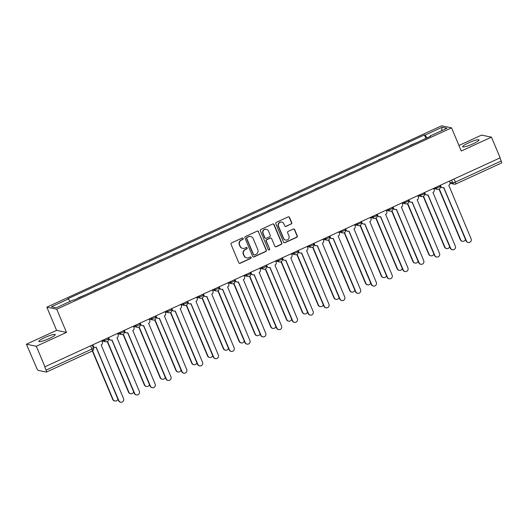 <?xml version="1.0" encoding="UTF-8"?>
<svg xmlns="http://www.w3.org/2000/svg" width="528" height="528" viewBox="0 0 528 528"><rect width="100%" height="100%" fill="white"/><g stroke="black" fill="none" stroke-linecap="round" stroke-linejoin="round"><path stroke-width="0.79" d="M243.17 238.418A0.785 0.759 101.7 0 0 242.18 238.029L231.614 242.88A1.122 1.082 101.7 0 0 231.053 244.358L238.768 262.72A1.122 1.082 101.7 0 0 240.194 263.281L250.754 258.43A0.785 0.759 101.7 0 0 250.615 256.945A0.785 0.759 101.7 0 0 250.153 256.997L248.787 257.631A3.584 3.458 101.7 0 1 244.233 255.823L243.593 254.298A3.584 3.458 101.7 0 1 245.401 249.572L246.767 248.939A0.785 0.759 101.7 0 0 246.622 247.46A0.785 0.759 101.7 0 0 246.167 247.513L244.801 248.14A3.584 3.458 101.7 0 1 240.247 246.338L239.6 244.807A3.584 3.458 101.7 0 1 241.408 240.082L242.781 239.455A0.785 0.759 101.7 0 0 243.17 238.418M242.702 248.384L242.411 248.325A3.584 3.458 101.7 0 1 239.956 246.279L239.316 244.748A3.584 3.458 101.7 0 1 241.124 240.022L242.491 239.395A0.785 0.759 101.7 0 0 242.491 237.956M239.395 263.32A1.122 1.082 101.7 0 0 239.903 263.221L250.463 258.37A0.785 0.759 101.7 0 0 250.463 256.931M246.688 257.869L246.398 257.809A3.584 3.458 101.7 0 1 243.943 255.763L243.302 254.239A3.584 3.458 101.7 0 1 245.111 249.506L246.477 248.879A0.785 0.759 101.7 0 0 246.477 247.447M468.56 142.877A8.897 1.333 -22.8 0 0 462.614 146.791A8.897 1.333 -22.8 0 0 473.068 143.807A8.897 1.333 -22.8 0 0 479.008 139.894A8.897 1.333 -22.8 0 0 468.56 142.877M44.801 337.564A8.897 1.333 -22.8 0 0 38.854 341.477A8.897 1.333 -22.8 0 0 49.309 338.494A8.897 1.333 -22.8 0 0 55.255 334.58A8.897 1.333 -22.8 0 0 44.801 337.564M291.152 224.103A1.122 1.082 101.7 0 0 291.72 222.631L289.555 217.477A1.122 1.082 101.7 0 0 288.13 216.916L276.401 222.301A1.122 1.082 101.7 0 0 275.834 223.78L283.556 242.141A1.122 1.082 101.7 0 0 284.975 242.702L296.71 237.316A1.122 1.082 101.7 0 0 297.271 235.838L294.657 229.614A1.122 1.082 101.7 0 0 293.231 229.053L288.215 231.356A1.122 1.082 101.7 0 0 287.648 232.835L288.948 235.924A2.996 2.891 101.7 0 1 285.681 240.075A2.996 2.891 101.7 0 1 283.628 238.366L278.546 226.274A2.996 2.891 101.7 0 1 281.813 222.123A2.996 2.891 101.7 0 1 283.866 223.832L284.711 225.845A1.122 1.082 101.7 0 0 286.136 226.413L290.869 224.044A1.122 1.082 101.7 0 0 291.43 222.572L289.265 217.417A1.122 1.082 101.7 0 0 288.638 216.817M66.495 332.402L56.582 330.35L26.4 344.216L36.313 346.269L66.495 332.402L56.753 309.223L451.546 127.842L461.287 151.021L491.469 137.155L500.161 157.832L44.715 366.887L46.075 370.108L91.951 349.028A2.284 0.343 -22.8 0 0 93.476 348.025L92.294 345.22M36.313 346.269L45.005 366.947M258.634 231.68A1.122 1.082 101.7 0 0 257.215 231.119L245.48 236.504A1.122 1.082 101.7 0 0 244.919 237.983L252.635 256.344A1.122 1.082 101.7 0 0 254.06 256.912L265.789 251.519A1.122 1.082 101.7 0 0 266.356 250.041L258.35 231.62A1.122 1.082 101.7 0 0 257.723 231.02M260.944 229.403L272.672 224.017A1.122 1.082 101.7 0 1 274.098 224.578L281.813 242.939A1.122 1.082 101.7 0 1 281.246 244.418L276.23 246.721A1.122 1.082 101.7 0 1 274.804 246.16L271.676 238.715A1.122 1.082 101.7 0 0 270.25 238.148L266.924 239.679A1.122 1.082 101.7 0 0 266.356 241.157L269.617 248.912A0.785 0.759 101.7 0 1 268.759 249.995A0.785 0.759 101.7 0 1 268.224 249.553L260.377 230.881A1.122 1.082 101.7 0 1 260.944 229.403M26.4 344.216L36.736 368.181A2.284 0.482 -114.7 0 0 38.188 370.379L46.365 372.068A2.284 0.482 -114.7 0 0 46.444 372.062A2.284 0.482 -114.7 0 0 46.075 370.108M56.582 330.35L46.84 307.177L441.632 125.796L451.546 127.842M491.469 137.155L481.556 135.109L458.957 145.484M499.937 157.938L501.224 161A2.284 0.482 65.3 0 1 501.6 162.947A2.284 0.482 65.3 0 1 501.521 162.954M78.639 297.937L78.302 298.089M85.325 294.862L78.197 297.845M94.103 290.829L94.439 290.677M101.125 287.608L93.997 290.585M109.903 283.576L110.24 283.417M116.926 280.348L109.798 283.325M125.704 276.316L126.04 276.157M132.726 273.088L125.598 276.065M141.504 269.056L141.841 268.897M148.526 265.828L141.398 268.811M157.304 261.796L157.641 261.644M164.327 258.568L157.199 261.551M173.098 254.536L173.441 254.384M180.121 251.308L172.999 254.291M188.899 247.276L189.242 247.124M195.921 244.055L188.8 247.031M204.699 240.022L205.036 239.864M211.721 236.795L204.6 239.771M220.499 232.762L220.836 232.604M227.522 229.535L220.394 232.511M236.3 225.502L236.636 225.344M243.322 222.275L236.194 225.258M252.1 218.242L252.437 218.09M259.123 215.015L251.995 217.998M267.901 210.982L268.237 210.83M274.923 207.755L267.795 210.738M283.701 203.722L284.038 203.57M290.723 200.501L283.595 203.478M299.501 196.469L299.838 196.31M306.524 193.241L299.396 196.218M315.302 189.209L315.638 189.05M322.324 185.981L315.196 188.958M331.096 181.949L331.439 181.79M338.118 178.721L330.997 181.705M346.896 174.689L347.239 174.537M353.918 171.461L346.797 174.445M362.696 167.429L363.033 167.277M369.719 164.201L362.597 167.185M378.497 160.169L378.833 160.017M385.519 156.948L378.391 159.925M394.297 152.915L394.634 152.757M401.32 149.688L394.192 152.665M410.098 145.655L410.434 145.497M417.12 142.428L409.992 145.405M426.987 137.894L425.119 135.069L442.134 127.248L446.992 128.251L429.977 136.072L430.65 136.211L73.946 300.095L73.267 299.957L56.252 307.771L51.394 306.768L68.409 298.954L70.046 301.429M425.119 135.069L424.439 134.93L67.729 298.808L68.409 298.954M56.753 309.223L46.84 307.177M425.898 138.395L424.439 134.93M429.977 136.072L430.036 136.495M441.487 130.779L442.134 127.248M253.262 256.945A1.122 1.082 101.7 0 0 253.77 256.852L265.498 251.46A1.122 1.082 101.7 0 0 266.066 249.982L258.35 231.62M247.177 237.435A0.785 0.759 101.7 0 0 246.781 238.465L253.559 254.582A0.785 0.759 101.7 0 0 254.555 254.978L255.994 254.318A3.584 3.458 101.7 0 0 257.803 249.592L253.169 238.577A3.584 3.458 101.7 0 0 248.615 236.768L246.886 237.376A0.785 0.759 101.7 0 0 246.49 238.405L246.781 238.465M254.093 255.031L253.803 254.971A0.785 0.759 101.7 0 1 253.268 254.522L246.49 238.405M250.714 236.531L250.424 236.465A3.584 3.458 101.7 0 0 248.332 236.709L248.615 236.768M246.886 237.376L248.332 236.709M275.431 246.761A1.122 1.082 101.7 0 0 275.939 246.662L280.962 244.358A1.122 1.082 101.7 0 0 281.523 242.88L273.808 224.519A1.122 1.082 101.7 0 0 273.181 223.918M270.91 238.075L270.62 238.016A1.122 1.082 101.7 0 0 269.966 238.088L266.633 239.62A1.122 1.082 101.7 0 0 266.066 241.098L269.617 248.912M268.62 249.955A0.785 0.759 101.7 0 0 269.326 248.853M268.429 230.987A2.996 2.891 101.7 0 0 263.531 230.347A2.996 2.891 101.7 0 0 263.109 233.429L264.898 237.692A1.122 1.082 101.7 0 0 266.323 238.253L269.65 236.722A1.122 1.082 101.7 0 0 270.217 235.244L268.429 230.987M266.376 229.277L266.086 229.218A2.996 2.891 101.7 0 0 262.819 233.369L263.109 233.429M265.663 238.326L265.379 238.267A1.122 1.082 101.7 0 1 264.607 237.626L262.819 233.369M285.338 226.446A1.122 1.082 101.7 0 0 285.846 226.354L290.869 224.044M281.813 222.123L281.523 222.064A2.996 2.891 101.7 0 0 278.256 226.215L278.546 226.274M285.681 240.075L285.391 240.016A2.996 2.891 101.7 0 1 283.338 238.306L278.256 226.215M284.176 242.741A1.122 1.082 101.7 0 0 284.691 242.642L296.419 237.257A1.122 1.082 101.7 0 0 296.987 235.778L294.367 229.555A1.122 1.082 101.7 0 0 293.74 228.954M92.618 350.823L113.091 399.511A2.62 2.534 101.7 0 0 117.856 399.122M114.886 401.009L114.51 400.93A2.62 2.534 -78.3 0 1 112.715 399.432L92.341 350.975A2.284 0.482 -114.7 0 0 91.951 349.028L90.664 345.972M92.842 344.969L93.317 346.104A2.284 2.204 101.7 0 0 96.215 347.252L118.866 400.706A2.62 2.534 101.7 0 0 123.163 401.267A2.62 2.534 101.7 0 0 123.526 398.567L101.178 344.969A2.284 2.204 101.7 0 0 102.333 341.966L101.858 340.831M120.668 402.204L120.292 402.125A2.62 2.534 -78.3 0 1 118.49 400.627L96.083 347.312M94.882 347.404L94.505 347.332A2.284 2.204 -78.3 0 1 92.941 346.025L92.552 345.101M107.547 341.484L128.885 392.251A2.62 2.534 101.7 0 0 133.657 391.862M130.687 393.749L130.31 393.67A2.62 2.534 -78.3 0 1 128.515 392.172L107.27 341.636M123.347 334.224L144.685 384.991A2.62 2.534 101.7 0 0 149.457 384.602M146.487 386.489L146.111 386.417A2.62 2.534 -78.3 0 1 144.309 384.919L123.07 334.382M108.643 337.709L109.118 338.844A2.284 2.204 101.7 0 0 112.015 339.992L134.666 393.446A2.62 2.534 101.7 0 0 138.956 394.007A2.62 2.534 101.7 0 0 139.326 391.307L116.978 337.715A2.284 2.204 101.7 0 0 118.133 334.706L117.658 333.571M136.468 394.944L136.092 394.865A2.62 2.534 -78.3 0 1 134.29 393.367L111.883 340.052M110.682 340.151L110.306 340.072A2.284 2.204 -78.3 0 1 108.742 338.765L108.352 337.841M124.443 330.455L124.918 331.584A2.284 2.204 101.7 0 0 127.816 332.732L150.467 386.186A2.62 2.534 101.7 0 0 154.757 386.747A2.62 2.534 101.7 0 0 155.126 384.047L132.779 330.455A2.284 2.204 101.7 0 0 133.934 327.446L133.459 326.311M152.269 387.684L151.892 387.605A2.62 2.534 -78.3 0 1 150.091 386.107L127.677 332.792M126.482 332.891L126.106 332.812A2.284 2.204 -78.3 0 1 124.542 331.511L124.153 330.587M139.148 326.964L160.486 377.731A2.62 2.534 101.7 0 0 165.257 377.342M162.287 379.229L161.911 379.157A2.62 2.534 -78.3 0 1 160.109 377.659L138.871 327.122M154.948 319.704L176.286 370.478A2.62 2.534 101.7 0 0 181.058 370.082M178.088 371.976L177.712 371.897A2.62 2.534 -78.3 0 1 175.91 370.399L154.671 319.862M170.749 312.451L192.086 363.218A2.62 2.534 101.7 0 0 196.858 362.822M193.888 364.716L193.512 364.637A2.62 2.534 -78.3 0 1 191.71 363.139L170.465 312.602M140.243 323.195L140.719 324.331A2.284 2.204 101.7 0 0 143.616 325.472L166.267 378.926A2.62 2.534 101.7 0 0 170.557 379.493A2.62 2.534 101.7 0 0 170.927 376.787L148.579 323.195A2.284 2.204 101.7 0 0 149.734 320.186L149.252 319.051M168.069 380.424L167.693 380.351A2.62 2.534 -78.3 0 1 165.891 378.853L143.477 325.532M142.283 325.631L141.907 325.552A2.284 2.204 -78.3 0 1 140.342 324.251L139.953 323.327M156.044 315.935L156.519 317.071A2.284 2.204 101.7 0 0 159.416 318.219L182.068 371.666A2.62 2.534 101.7 0 0 186.358 372.233A2.62 2.534 101.7 0 0 186.727 369.527L164.38 315.935A2.284 2.204 101.7 0 0 165.535 312.926L165.053 311.791M183.869 373.164L183.493 373.091A2.62 2.534 -78.3 0 1 181.691 371.593L159.278 318.272M158.083 318.371L157.707 318.292A2.284 2.204 -78.3 0 1 156.143 316.991L155.753 316.067M171.838 308.675L172.319 309.811A2.284 2.204 101.7 0 0 175.217 310.959L197.868 364.412A2.62 2.534 101.7 0 0 202.158 364.973A2.62 2.534 101.7 0 0 202.528 362.267L180.18 308.675A2.284 2.204 101.7 0 0 181.328 305.666L180.853 304.537M199.663 365.911L199.294 365.831A2.62 2.534 -78.3 0 1 197.492 364.333L175.078 311.018M173.884 311.111L173.507 311.032A2.284 2.204 -78.3 0 1 171.943 309.731L171.554 308.807M186.542 305.191L207.887 355.958A2.62 2.534 101.7 0 0 212.659 355.568M209.689 357.456L209.312 357.377A2.62 2.534 -78.3 0 1 207.511 355.879L186.265 305.342M187.638 301.415L188.12 302.551A2.284 2.204 101.7 0 0 191.017 303.699L213.668 357.152A2.62 2.534 101.7 0 0 217.958 357.713A2.62 2.534 101.7 0 0 218.328 355.014L195.98 301.415A2.284 2.204 101.7 0 0 197.129 298.412L196.654 297.277M215.464 358.651L215.087 358.571A2.62 2.534 -78.3 0 1 213.292 357.073L190.879 303.758M189.684 303.851L189.308 303.778A2.284 2.204 -78.3 0 1 187.744 302.471L187.354 301.547M202.343 297.931L223.687 348.698A2.62 2.534 101.7 0 0 228.459 348.308M225.482 350.196L225.113 350.117A2.62 2.534 -78.3 0 1 223.311 348.619L202.066 298.082M203.438 294.155L203.914 295.291A2.284 2.204 101.7 0 0 206.818 296.439L229.469 349.892A2.62 2.534 101.7 0 0 233.759 350.453A2.62 2.534 101.7 0 0 234.128 347.754L211.781 294.162A2.284 2.204 101.7 0 0 212.929 291.152L212.454 290.017M231.264 351.391L230.888 351.311A2.62 2.534 -78.3 0 1 229.093 349.813L206.679 296.498M205.484 296.597L205.108 296.518A2.284 2.204 -78.3 0 1 203.544 295.211L203.155 294.287M218.143 290.671L239.488 341.438A2.62 2.534 101.7 0 0 244.259 341.048M241.283 342.936L240.907 342.863A2.62 2.534 -78.3 0 1 239.111 341.365L217.866 290.829M219.239 286.902L219.714 288.031A2.284 2.204 101.7 0 0 222.618 289.179L245.269 342.632A2.62 2.534 101.7 0 0 249.559 343.193A2.62 2.534 101.7 0 0 249.922 340.494L227.581 286.902A2.284 2.204 101.7 0 0 228.73 283.892L228.254 282.757M247.064 344.131L246.688 344.051A2.62 2.534 -78.3 0 1 244.893 342.553L222.479 289.238M221.278 289.337L220.902 289.258A2.284 2.204 -78.3 0 1 219.338 287.958L218.955 287.034M233.944 283.411L255.288 334.178A2.62 2.534 101.7 0 0 260.053 333.788M257.083 335.676L256.707 335.603A2.62 2.534 -78.3 0 1 254.912 334.105L233.666 283.569M235.039 279.642L235.514 280.777A2.284 2.204 101.7 0 0 238.418 281.919L261.063 335.372A2.62 2.534 101.7 0 0 265.36 335.94A2.62 2.534 101.7 0 0 265.723 333.234L243.382 279.642A2.284 2.204 101.7 0 0 244.53 276.632L244.055 275.497M262.865 336.871L262.489 336.798A2.62 2.534 -78.3 0 1 260.693 335.3L238.28 281.978M237.079 282.077L236.702 281.998A2.284 2.204 -78.3 0 1 235.138 280.698L234.749 279.774M249.744 276.151L271.088 326.924A2.62 2.534 101.7 0 0 275.854 326.528M272.884 328.423L272.507 328.343A2.62 2.534 -78.3 0 1 270.712 326.845L249.467 276.309M250.84 272.382L251.315 273.517A2.284 2.204 101.7 0 0 254.212 274.666L276.863 328.112A2.62 2.534 101.7 0 0 281.153 328.68A2.62 2.534 101.7 0 0 281.523 325.974L259.175 272.382A2.284 2.204 101.7 0 0 260.33 269.372L259.855 268.237M278.665 329.611L278.289 329.538A2.62 2.534 -78.3 0 1 276.487 328.04L254.08 274.718M252.879 274.817L252.503 274.738A2.284 2.204 -78.3 0 1 250.939 273.438L250.549 272.514M265.544 268.897L286.882 319.664A2.62 2.534 101.7 0 0 291.654 319.268M288.684 321.163L288.308 321.083A2.62 2.534 -78.3 0 1 286.513 319.585L265.267 269.049M266.64 265.122L267.115 266.257A2.284 2.204 101.7 0 0 270.013 267.406L292.664 320.859A2.62 2.534 101.7 0 0 296.954 321.42A2.62 2.534 101.7 0 0 297.323 318.714L274.976 265.122A2.284 2.204 101.7 0 0 276.131 262.112L275.656 260.984M294.466 322.357L294.089 322.278A2.62 2.534 -78.3 0 1 292.288 320.78L269.881 267.465M268.679 267.557L268.303 267.478A2.284 2.204 -78.3 0 1 266.739 266.178L266.35 265.254M281.345 261.637L302.683 312.404A2.62 2.534 101.7 0 0 307.454 312.015M304.484 313.903L304.108 313.823A2.62 2.534 -78.3 0 1 302.306 312.325L281.068 261.789M282.44 257.862L282.916 258.997A2.284 2.204 101.7 0 0 285.813 260.146L308.464 313.599A2.62 2.534 101.7 0 0 312.754 314.16A2.62 2.534 101.7 0 0 313.124 311.461L290.776 257.862A2.284 2.204 101.7 0 0 291.931 254.859L291.456 253.724M310.266 315.097L309.89 315.018A2.62 2.534 -78.3 0 1 308.088 313.52L285.674 260.205M284.48 260.297L284.104 260.225A2.284 2.204 -78.3 0 1 282.539 258.918L282.15 257.994M297.145 254.377L318.483 305.144A2.62 2.534 101.7 0 0 323.255 304.755M320.285 306.643L319.909 306.563A2.62 2.534 -78.3 0 1 318.107 305.065L296.868 254.529M298.241 250.602L298.716 251.737A2.284 2.204 101.7 0 0 301.613 252.886L324.265 306.339A2.62 2.534 101.7 0 0 328.555 306.9A2.62 2.534 101.7 0 0 328.924 304.201L306.577 250.609A2.284 2.204 101.7 0 0 307.732 247.599L307.25 246.464M326.066 307.837L325.69 307.758A2.62 2.534 -78.3 0 1 323.888 306.26L301.475 252.945M300.28 253.044L299.904 252.965A2.284 2.204 -78.3 0 1 298.34 251.658L297.95 250.734M312.946 247.117L334.283 297.884A2.62 2.534 101.7 0 0 339.055 297.495M336.085 299.383L335.709 299.31A2.62 2.534 -78.3 0 1 333.907 297.812L312.668 247.276M314.041 243.349L314.516 244.477A2.284 2.204 101.7 0 0 317.414 245.626L340.065 299.079A2.62 2.534 101.7 0 0 344.355 299.64A2.62 2.534 101.7 0 0 344.725 296.941L322.377 243.349A2.284 2.204 101.7 0 0 323.532 240.339L323.05 239.204M341.867 300.577L341.491 300.498A2.62 2.534 -78.3 0 1 339.689 299L317.275 245.685M316.081 245.784L315.704 245.705A2.284 2.204 -78.3 0 1 314.14 244.405L313.751 243.481M328.746 239.857L350.084 290.624A2.62 2.534 101.7 0 0 354.856 290.235M351.886 292.123L351.509 292.05A2.62 2.534 -78.3 0 1 349.708 290.552L328.462 240.016M329.835 236.089L330.317 237.224A2.284 2.204 101.7 0 0 333.214 238.366L355.865 291.819A2.62 2.534 101.7 0 0 360.155 292.387A2.62 2.534 101.7 0 0 360.525 289.681L338.177 236.089A2.284 2.204 101.7 0 0 339.326 233.079L338.851 231.944M357.661 293.317L357.291 293.245A2.62 2.534 -78.3 0 1 355.489 291.746L333.076 238.425M331.881 238.524L331.505 238.445A2.284 2.204 -78.3 0 1 329.941 237.145L329.551 236.221M344.54 232.597L365.884 283.371A2.62 2.534 101.7 0 0 370.656 282.975M367.686 284.869L367.31 284.79A2.62 2.534 -78.3 0 1 365.508 283.292L344.263 232.756M345.635 228.829L346.117 229.964A2.284 2.204 101.7 0 0 349.015 231.112L371.666 284.559A2.62 2.534 101.7 0 0 375.956 285.127A2.62 2.534 101.7 0 0 376.325 282.421L353.978 228.829A2.284 2.204 101.7 0 0 355.126 225.819L354.651 224.684M373.461 286.057L373.085 285.985A2.62 2.534 -78.3 0 1 371.29 284.486L348.876 231.165M347.681 231.264L347.305 231.185A2.284 2.204 -78.3 0 1 345.741 229.885L345.352 228.961M360.34 225.344L381.685 276.111A2.62 2.534 101.7 0 0 386.456 275.715M383.48 277.609L383.11 277.53A2.62 2.534 -78.3 0 1 381.308 276.032L360.063 225.496M361.436 221.569L361.911 222.704A2.284 2.204 101.7 0 0 364.815 223.852L387.466 277.306A2.62 2.534 101.7 0 0 391.756 277.867A2.62 2.534 101.7 0 0 392.126 275.161L369.778 221.569A2.284 2.204 101.7 0 0 370.927 218.559L370.451 217.43M389.261 278.804L388.885 278.725A2.62 2.534 -78.3 0 1 387.09 277.226L364.676 223.912M363.475 224.004L363.106 223.925A2.284 2.204 -78.3 0 1 361.541 222.625L361.152 221.701M376.141 218.084L397.485 268.851A2.62 2.534 101.7 0 0 402.257 268.462M399.28 270.349L398.904 270.27A2.62 2.534 -78.3 0 1 397.109 268.772L375.863 218.236M377.236 214.309L377.711 215.444A2.284 2.204 101.7 0 0 380.615 216.592L403.267 270.046A2.62 2.534 101.7 0 0 407.557 270.607A2.62 2.534 101.7 0 0 407.92 267.907L385.579 214.309A2.284 2.204 101.7 0 0 386.727 211.306L386.252 210.17M405.062 271.544L404.686 271.465A2.62 2.534 -78.3 0 1 402.89 269.966L380.477 216.652M379.276 216.744L378.899 216.671A2.284 2.204 -78.3 0 1 377.335 215.365L376.952 214.441M391.941 210.824L413.285 261.591A2.62 2.534 101.7 0 0 418.051 261.202M415.081 263.089L414.704 263.01A2.62 2.534 -78.3 0 1 412.909 261.512L391.664 210.976M393.037 207.049L393.512 208.184A2.284 2.204 101.7 0 0 396.416 209.332L419.06 262.786A2.62 2.534 101.7 0 0 423.357 263.347A2.62 2.534 101.7 0 0 423.72 260.647L401.372 207.055A2.284 2.204 101.7 0 0 402.527 204.046L402.052 202.91M420.862 264.284L420.486 264.205A2.62 2.534 -78.3 0 1 418.691 262.706L396.277 209.392M395.076 209.491L394.7 209.411A2.284 2.204 -78.3 0 1 393.136 208.105L392.746 207.181M407.741 203.564L429.086 254.331A2.62 2.534 101.7 0 0 433.851 253.942M430.881 255.829L430.505 255.757A2.62 2.534 -78.3 0 1 428.71 254.258L407.464 203.722M408.837 199.795L409.312 200.924A2.284 2.204 101.7 0 0 412.21 202.072L434.861 255.526A2.62 2.534 101.7 0 0 439.151 256.087A2.62 2.534 101.7 0 0 439.52 253.387L417.173 199.795A2.284 2.204 101.7 0 0 418.328 196.786L417.853 195.65M436.663 257.024L436.286 256.945A2.62 2.534 -78.3 0 1 434.485 255.446L412.078 202.132M410.876 202.231L410.5 202.151A2.284 2.204 -78.3 0 1 408.936 200.851L408.547 199.927M423.542 196.304L444.88 247.071A2.62 2.534 101.7 0 0 449.651 246.682M446.681 248.569L446.305 248.497A2.62 2.534 -78.3 0 1 444.51 246.998L423.265 196.462M424.637 192.535L425.113 193.67A2.284 2.204 101.7 0 0 428.01 194.812L450.661 248.266A2.62 2.534 101.7 0 0 454.951 248.833A2.62 2.534 101.7 0 0 455.321 246.127L432.973 192.535A2.284 2.204 101.7 0 0 434.128 189.526L433.653 188.39M452.463 249.764L452.087 249.691A2.62 2.534 -78.3 0 1 450.285 248.193L427.871 194.872M426.677 194.971L426.301 194.891A2.284 2.204 -78.3 0 1 424.736 193.591L424.347 192.667M439.342 189.044L460.68 239.818A2.62 2.534 101.7 0 0 465.452 239.422M462.482 241.316L462.106 241.237A2.62 2.534 -78.3 0 1 460.304 239.738L439.065 189.202M440.438 185.275L440.913 186.41A2.284 2.204 101.7 0 0 443.81 187.559L466.462 241.006A2.62 2.534 101.7 0 0 470.752 241.573A2.62 2.534 101.7 0 0 471.121 238.867L448.774 185.275A2.284 2.204 101.7 0 0 449.929 182.266L449.447 181.13M468.263 242.504L467.887 242.431A2.62 2.534 -78.3 0 1 466.085 240.933L443.672 187.612M442.477 187.711L442.101 187.631A2.284 2.204 -78.3 0 1 440.537 186.331L440.147 185.407M449.942 182.312L452.74 182.886A2.284 0.343 -22.8 0 0 455.347 182.074L501.224 161M451.592 180.147L452.74 182.886A2.284 2.204 -78.3 0 0 454.304 184.193A2.284 2.284 0 0 0 455.717 184.028A2.284 0.482 -114.7 0 0 455.347 182.074L454.06 179.018M434.887 187.823L436.069 188.067A2.284 0.343 -22.8 0 0 438.451 187.354A2.284 0.343 -22.8 0 0 440.194 186.252L439.89 185.526M435.791 187.407L436.069 188.067A2.284 2.204 -78.3 0 0 437.633 189.367A2.284 2.284 0 0 0 440.194 186.252M419.087 195.083L420.268 195.327A2.284 0.343 -22.8 0 0 422.651 194.614A2.284 0.343 -22.8 0 0 424.4 193.512L424.09 192.786M419.991 194.667L420.268 195.327A2.284 2.204 -78.3 0 0 421.832 196.627A2.284 2.284 0 0 0 424.4 193.512M403.286 202.343L404.468 202.587A2.284 0.343 -22.8 0 0 406.85 201.874A2.284 0.343 -22.8 0 0 408.599 200.772L408.289 200.046M404.191 201.927L404.468 202.587A2.284 2.204 -78.3 0 0 406.032 203.887A2.284 2.284 0 0 0 408.599 200.772M387.486 209.603L388.667 209.847A2.284 0.343 -22.8 0 0 391.05 209.134A2.284 0.343 -22.8 0 0 392.799 208.032L392.489 207.299M388.39 209.187L388.667 209.847A2.284 2.204 -78.3 0 0 390.232 211.147A2.284 2.284 0 0 0 392.799 208.032M371.686 216.856L372.867 217.1A2.284 0.343 -22.8 0 0 375.256 216.394A2.284 0.343 -22.8 0 0 376.999 215.292L376.695 214.559M372.59 216.447L372.867 217.1A2.284 2.204 -78.3 0 0 374.431 218.407A2.284 2.284 0 0 0 376.999 215.292M355.892 224.116L357.073 224.36A2.284 0.343 -22.8 0 0 359.456 223.648A2.284 0.343 -22.8 0 0 361.198 222.545L360.895 221.819M356.796 223.7L357.073 224.36A2.284 2.204 -78.3 0 0 358.637 225.667A2.284 2.284 0 0 0 361.198 222.545M340.091 231.376L341.273 231.62A2.284 0.343 -22.8 0 0 343.655 230.908A2.284 0.343 -22.8 0 0 345.398 229.805L345.094 229.079M340.996 230.96L341.273 231.62A2.284 2.204 -78.3 0 0 342.837 232.921A2.284 2.284 0 0 0 345.398 229.805M324.291 238.636L325.472 238.88A2.284 0.343 -22.8 0 0 327.855 238.168A2.284 0.343 -22.8 0 0 329.597 237.065L329.294 236.339M325.195 238.22L325.472 238.88A2.284 2.204 -78.3 0 0 327.037 240.181A2.284 2.284 0 0 0 329.597 237.065M308.491 245.896L309.672 246.14A2.284 0.343 -22.8 0 0 312.055 245.428A2.284 0.343 -22.8 0 0 313.797 244.325L313.493 243.599M309.395 245.48L309.672 246.14A2.284 2.204 -78.3 0 0 311.236 247.441A2.284 2.284 0 0 0 313.797 244.325M292.69 253.156L293.872 253.4A2.284 0.343 -22.8 0 0 296.254 252.688A2.284 0.343 -22.8 0 0 297.997 251.585L297.693 250.853M293.594 252.74L293.872 253.4A2.284 2.204 -78.3 0 0 295.436 254.701A2.284 2.284 0 0 0 297.997 251.585M276.89 260.41L278.071 260.654A2.284 0.343 -22.8 0 0 280.454 259.948A2.284 0.343 -22.8 0 0 282.203 258.845L281.893 258.113M277.794 260L278.071 260.654A2.284 2.204 -78.3 0 0 279.635 261.961A2.284 2.284 0 0 0 282.203 258.845M261.089 267.67L262.271 267.914A2.284 0.343 -22.8 0 0 264.653 267.201A2.284 0.343 -22.8 0 0 266.402 266.099L266.092 265.373M261.994 267.254L262.271 267.914A2.284 2.204 -78.3 0 0 263.835 269.221A2.284 2.284 0 0 0 266.402 266.099M245.289 274.93L246.47 275.174A2.284 0.343 -22.8 0 0 248.853 274.461A2.284 0.343 -22.8 0 0 250.602 273.359L250.292 272.633M246.193 274.514L246.47 275.174A2.284 2.204 -78.3 0 0 248.035 276.474A2.284 2.284 0 0 0 250.602 273.359M229.489 282.19L230.67 282.434A2.284 0.343 -22.8 0 0 233.053 281.721A2.284 0.343 -22.8 0 0 234.802 280.619L234.491 279.893M230.393 281.774L230.67 282.434A2.284 2.204 -78.3 0 0 232.234 283.734A2.284 2.284 0 0 0 234.802 280.619M213.695 289.45L214.87 289.694A2.284 0.343 -22.8 0 0 217.259 288.981A2.284 0.343 -22.8 0 0 219.001 287.879L218.698 287.153M214.592 289.034L214.87 289.694A2.284 2.204 -78.3 0 0 216.44 290.994A2.284 2.284 0 0 0 219.001 287.879M197.894 296.71L199.076 296.954A2.284 0.343 -22.8 0 0 201.458 296.241A2.284 0.343 -22.8 0 0 203.201 295.139L202.897 294.406M198.799 296.294L199.076 296.954A2.284 2.204 -78.3 0 0 200.64 298.254A2.284 2.284 0 0 0 203.201 295.139M182.094 303.963L183.275 304.207A2.284 0.343 -22.8 0 0 185.658 303.501A2.284 0.343 -22.8 0 0 187.4 302.399L187.097 301.666M182.998 303.554L183.275 304.207A2.284 2.204 -78.3 0 0 184.84 305.514A2.284 2.284 0 0 0 187.4 302.399M166.294 311.223L167.475 311.467A2.284 0.343 -22.8 0 0 169.858 310.754A2.284 0.343 -22.8 0 0 171.6 309.652L171.296 308.926M167.198 310.807L167.475 311.467A2.284 2.204 -78.3 0 0 169.039 312.774A2.284 2.284 0 0 0 171.6 309.652M150.493 318.483L151.675 318.727A2.284 0.343 -22.8 0 0 154.057 318.014A2.284 0.343 -22.8 0 0 155.8 316.912L155.496 316.186M151.397 318.067L151.675 318.727A2.284 2.204 -78.3 0 0 153.239 320.027A2.284 2.284 0 0 0 155.8 316.912M134.693 325.743L135.874 325.987A2.284 0.343 -22.8 0 0 138.257 325.274A2.284 0.343 -22.8 0 0 139.999 324.172L139.696 323.446M135.597 325.327L135.874 325.987A2.284 2.204 -78.3 0 0 137.438 327.287A2.284 2.284 0 0 0 139.999 324.172M118.892 333.003L120.074 333.247A2.284 0.343 -22.8 0 0 122.456 332.534A2.284 0.343 -22.8 0 0 124.205 331.432L123.895 330.706M119.797 332.587L120.074 333.247A2.284 2.204 -78.3 0 0 121.638 334.547A2.284 2.284 0 0 0 124.205 331.432M103.092 340.263L104.273 340.507A2.284 0.343 -22.8 0 0 106.656 339.794A2.284 0.343 -22.8 0 0 108.405 338.692L108.095 337.96M103.996 339.847L104.273 340.507A2.284 2.204 -78.3 0 0 105.838 341.807A2.284 2.284 0 0 0 108.405 338.692M107.171 341.649A2.284 2.204 -78.3 0 1 105.838 341.807L101.93 341.002M122.971 334.396A2.284 2.204 -78.3 0 1 121.638 334.547L117.724 333.742M138.772 327.136A2.284 2.204 -78.3 0 1 137.438 327.287L133.525 326.482M154.572 319.876A2.284 2.204 -78.3 0 1 153.239 320.027L149.325 319.222M170.372 312.616A2.284 2.204 -78.3 0 1 169.039 312.774L165.125 311.962M186.173 305.356A2.284 2.204 -78.3 0 1 184.84 305.514L180.926 304.702M201.973 298.096A2.284 2.204 -78.3 0 1 200.64 298.254L196.726 297.449M217.774 290.842A2.284 2.204 -78.3 0 1 216.44 290.994L212.527 290.189M233.574 283.582A2.284 2.204 -78.3 0 1 232.234 283.734L228.327 282.929M249.374 276.322A2.284 2.204 -78.3 0 1 248.035 276.474L244.127 275.669M265.168 269.062A2.284 2.204 -78.3 0 1 263.835 269.221L259.928 268.409M280.969 261.802A2.284 2.204 -78.3 0 1 279.635 261.961L275.722 261.149M296.769 254.542A2.284 2.204 -78.3 0 1 295.436 254.701L291.522 253.895M312.569 247.289A2.284 2.204 -78.3 0 1 311.236 247.441L307.322 246.635M328.37 240.029A2.284 2.204 -78.3 0 1 327.037 240.181L323.123 239.375M344.17 232.769A2.284 2.204 -78.3 0 1 342.837 232.921L338.923 232.115M359.971 225.509A2.284 2.204 -78.3 0 1 358.637 225.667L354.724 224.855M375.771 218.249A2.284 2.204 -78.3 0 1 374.431 218.407L370.524 217.595M391.571 210.989A2.284 2.204 -78.3 0 1 390.232 211.147L386.324 210.342M407.372 203.735A2.284 2.204 -78.3 0 1 406.032 203.887L402.125 203.082M423.166 196.475A2.284 2.204 -78.3 0 1 421.832 196.627L417.925 195.822M438.966 189.215A2.284 2.204 -78.3 0 1 437.633 189.367L433.719 188.562M450.1 183.322L454.304 184.193A2.284 2.204 -78.3 0 0 455.644 184.034A2.284 0.482 -114.7 0 0 455.717 184.028L501.6 162.947M92.248 350.988A2.284 0.482 -114.7 0 0 92.327 350.981A2.284 2.284 0 0 0 93.476 348.025M112.715 399.432L113.091 399.511M93.317 346.104L92.941 346.025M118.866 400.706L118.49 400.627M128.515 392.172L128.885 392.251M144.309 384.919L144.685 384.991M109.118 338.844L108.742 338.765M134.666 393.446L134.29 393.367M124.918 331.584L124.542 331.511M150.467 386.186L150.091 386.107M160.109 377.659L160.486 377.731M175.91 370.399L176.286 370.478M191.71 363.139L192.086 363.218M140.719 324.331L140.342 324.251M166.267 378.926L165.891 378.853M156.519 317.071L156.143 316.991M182.068 371.666L181.691 371.593M172.319 309.811L171.943 309.731M197.868 364.412L197.492 364.333M207.511 355.879L207.887 355.958M188.12 302.551L187.744 302.471M213.668 357.152L213.292 357.073M223.311 348.619L223.687 348.698M203.914 295.291L203.544 295.211M229.469 349.892L229.093 349.813M239.111 341.365L239.488 341.438M219.714 288.031L219.338 287.958M245.269 342.632L244.893 342.553M254.912 334.105L255.288 334.178M235.514 280.777L235.138 280.698M261.063 335.372L260.693 335.3M270.712 326.845L271.088 326.924M251.315 273.517L250.939 273.438M276.863 328.112L276.487 328.04M286.513 319.585L286.882 319.664M267.115 266.257L266.739 266.178M292.664 320.859L292.288 320.78M302.306 312.325L302.683 312.404M282.916 258.997L282.539 258.918M308.464 313.599L308.088 313.52M318.107 305.065L318.483 305.144M298.716 251.737L298.34 251.658M324.265 306.339L323.888 306.26M333.907 297.812L334.283 297.884M314.516 244.477L314.14 244.405M340.065 299.079L339.689 299M349.708 290.552L350.084 290.624M330.317 237.224L329.941 237.145M355.865 291.819L355.489 291.746M365.508 283.292L365.884 283.371M346.117 229.964L345.741 229.885M371.666 284.559L371.29 284.486M381.308 276.032L381.685 276.111M361.911 222.704L361.541 222.625M387.466 277.306L387.09 277.226M397.109 268.772L397.485 268.851M377.711 215.444L377.335 215.365M403.267 270.046L402.89 269.966M412.909 261.512L413.285 261.591M393.512 208.184L393.136 208.105M419.06 262.786L418.691 262.706M428.71 254.258L429.086 254.331M409.312 200.924L408.936 200.851M434.861 255.526L434.485 255.446M444.51 246.998L444.88 247.071M425.113 193.67L424.736 193.591M450.661 248.266L450.285 248.193M460.304 239.738L460.68 239.818M440.913 186.41L440.537 186.331M466.462 241.006L466.085 240.933M92.327 350.981L46.444 372.062"/></g></svg>
